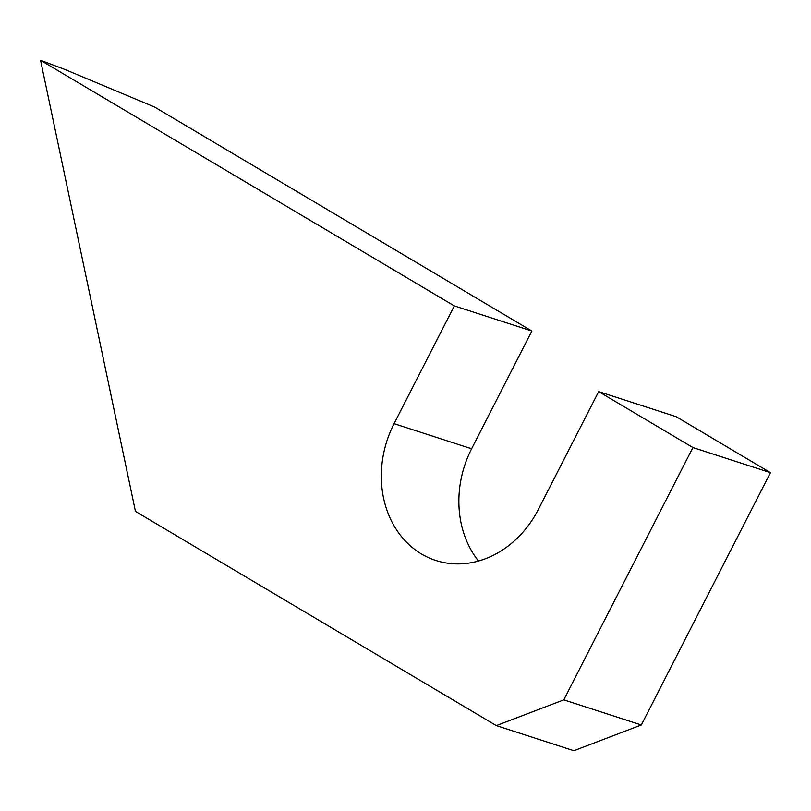 <?xml version="1.0" encoding="UTF-8"?>
<svg xmlns="http://www.w3.org/2000/svg" width="811" height="811" viewBox="0 0 811 811"><rect width="100%" height="100%" fill="white"/><g stroke="black" fill="none" stroke-linecap="round" stroke-linejoin="round"><path stroke-width="1.22" d="M478.47 561.019A98.76 83.34 107.9 0 1 471.617 448.777L531.864 331.03L154.475 106.981L64.758 69.411L40.55 60.278L135.447 511.376L496.322 725.612L573.864 750.722L641.329 724.983L770.45 472.661L676.222 416.722L598.67 391.601L538.413 509.359A98.76 83.34 -72.1 0 1 435.811 560.462A98.76 83.34 -72.1 0 1 394.065 423.656L454.322 305.909L40.55 60.278M454.322 305.909L531.864 331.03M496.322 725.612L563.787 699.863L641.329 724.983M563.787 699.863L692.908 447.55L770.45 472.661M692.908 447.55L598.67 391.601M394.065 423.656L471.617 448.777"/></g></svg>
